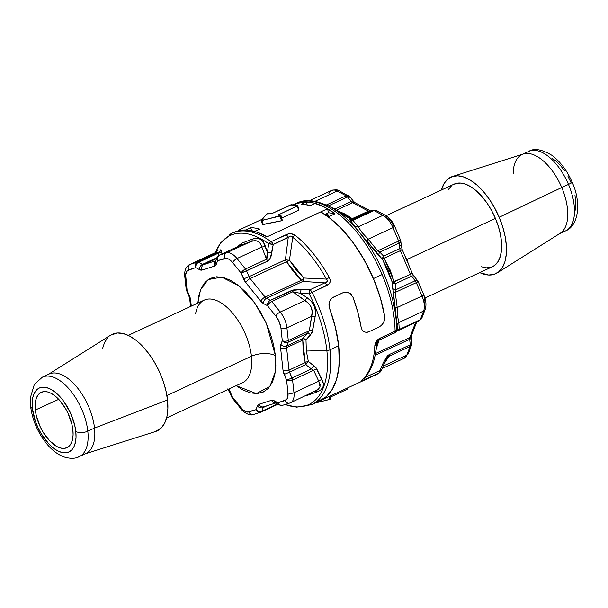 <?xml version="1.0" encoding="UTF-8"?>
<svg xmlns="http://www.w3.org/2000/svg" width="608" height="608" viewBox="0 0 608 608"><rect width="100%" height="100%" fill="white"/><g stroke="black" fill="none" stroke-linecap="round" stroke-linejoin="round"><path stroke-width="0.91" d="M75.795 431.498A35.218 17.837 65.1 0 1 57.441 450.733A35.218 17.837 65.1 0 1 32.406 408.492A8.588 4.112 173.8 0 1 30.582 406.273A8.588 4.112 -6.2 0 0 32.406 408.492L32.178 402.724L32.786 397.609L34.208 393.361L36.404 390.131L39.277 388.056L42.72 387.205L46.596 387.608L50.76 389.264L55.062 392.099L59.318 396.006L63.376 400.832L70.285 412.49L74.723 425.281L75.795 431.498L76.03 437.274L75.422 442.388L73.994 446.637L71.797 449.859L68.932 451.942L65.489 452.793L61.606 452.382L57.441 450.733L53.147 447.898L48.883 443.992L41.124 433.595L37.924 427.508L35.34 421.131L32.406 408.492A35.218 17.837 65.1 0 1 50.76 389.264A35.218 17.837 65.1 0 1 75.795 431.498A8.588 4.112 -6.2 0 0 87.803 431.186A8.588 4.112 173.8 0 1 75.795 431.498M76.889 457.414A43.806 22.192 -114.9 0 0 87.803 431.186A43.806 22.192 65.1 0 1 79.26 456.616L85.979 453.5A43.806 22.192 -114.9 0 0 94.521 428.07A43.806 22.192 65.1 0 1 84.641 454.016L155.511 431.52A53.253 26.98 -114.9 0 0 167.519 399.973L94.521 428.07L87.803 431.186L94.521 428.07A43.806 22.192 -114.9 0 0 76.593 386.794A43.806 22.192 -114.9 0 0 49.096 374.026L42.378 377.142A43.806 22.192 65.1 0 1 69.874 389.91A43.806 22.192 65.1 0 1 87.803 431.186A43.806 22.192 -114.9 0 0 44.756 376.344M166.577 417.977L242.554 382.713A45.524 23.058 -114.9 0 0 251.431 356.288A17.176 8.231 173.8 0 1 275.447 355.665L273.547 344.599L270.233 333.169L265.635 321.814L259.928 310.977L253.338 301.066L246.111 292.471L238.526 285.509L230.88 280.463L223.463 277.522L216.554 276.792L210.429 278.312L205.314 282.013L201.408 287.759L198.869 295.321L197.843 303.088L200.488 289.872L208.156 279.596L221.639 277.119L238.716 285.661L254.767 303.02L266.274 323.22L275.447 355.665A17.176 8.231 -6.2 0 0 251.431 356.288A45.524 23.058 -114.9 0 0 206.697 299.296A45.524 23.058 -114.9 0 0 195.586 313.751M35.317 410.035A30.491 15.443 65.1 0 1 41.336 392.304A30.491 15.443 65.1 0 1 60.45 401.28A30.491 15.443 65.1 0 1 72.884 429.955L71.957 424.574L68.111 413.493L65.337 408.226L58.619 399.22L54.933 395.838L51.209 393.384L47.599 391.955L44.24 391.598L41.26 392.335L38.775 394.136L36.883 396.933L35.644 400.611L35.317 410.035L36.244 415.424L40.09 426.504L42.864 431.771L49.582 440.77L56.992 446.606L60.602 448.043L63.962 448.392L66.941 447.655L69.426 445.854L71.326 443.065L72.557 439.379L73.089 434.956L72.884 429.955A30.491 15.443 65.1 0 1 67.009 447.625A30.491 15.443 65.1 0 1 47.842 438.824A30.491 15.443 65.1 0 1 35.317 410.035L58.725 399.334L35.317 410.035M240.084 383.542A45.524 23.058 -114.9 0 0 251.431 356.288L166.896 395.527L251.431 356.288A45.524 23.058 -114.9 0 0 232.803 313.394A45.524 23.058 -114.9 0 0 204.22 300.132L204.334 300.078M290.092 402.914A4.294 3.694 -107.5 0 1 289.712 403.066L290.624 402.709A17.176 8.702 65.1 0 1 290.092 402.914A17.176 8.702 -114.9 0 0 290.639 402.701A17.176 8.702 -114.9 0 0 293.968 392.738A17.176 8.702 65.1 0 1 290.624 402.709L318.068 389.629L319.93 387.144L320.127 384.218L318.759 381.231L293.968 392.738L292.592 380.023L293.968 392.738L318.759 381.231L313.644 370.249L292.592 380.023L289.583 372.18L305.771 364.663L311.425 368.957L292.03 377.963L289.583 372.18A4.294 2.174 65.1 0 1 289.02 370.12L286.581 347.632L302.769 340.115L303.202 351.728L305.216 362.604L289.02 370.12L286.581 347.632A4.294 2.174 65.1 0 1 286.733 345.944L302.921 338.428L307.542 333.214L302.921 338.428L286.733 345.944L288.146 342.22L307.542 333.214L309.35 330.76L311.706 316.312C313.264 309.487 311.03 304.228 305.011 300.527L280.22 312.033A17.176 8.702 65.1 0 1 286.915 327.818L311.706 316.312L286.915 327.818L288.298 340.533L309.35 330.76L312.254 311.744L311.235 307.23L308.682 303.354L292.813 291.779L271.753 301.553L280.22 312.033L305.011 300.527L292.813 291.779L300.512 293.36L309.176 293.831A93.229 47.226 65.1 0 1 326.853 350.504A4.294 2.06 -6.2 0 0 330 349.813A94.483 47.865 -114.9 0 0 312.086 292.372L309.176 293.831L300.512 293.36L307.025 297.662L311.25 301.234L314.222 305.93L315.537 311.311L315.126 316.76L311.98 332.91L305.991 339.849L306.356 351.036L326.853 350.504A93.229 47.226 -114.9 0 0 309.176 293.831A4.294 1.072 -88.1 0 1 309.844 289.834L293.74 289.879L270.378 300.352L266.509 298.292L302.852 281.428L324.832 282.88L309.844 289.834L301.256 289.507L291.43 290.578L270.378 300.352L266.509 298.292A4.294 2.174 65.1 0 1 265.126 297.092L250.162 278.563L286.505 261.691L293.2 271.32L301.477 280.22L265.126 297.092L250.162 278.563A4.294 2.174 65.1 0 1 249.044 276.67L246.59 270.894L267.642 261.121L269.336 259.677L270.476 257.625L273.243 244.507L288.23 237.553L285.388 259.806L249.044 276.67L246.59 270.894A4.294 2.174 -114.9 0 0 245.472 269.01L266.524 259.236L261.805 247.023L237.014 258.529L245.472 269.01L237.014 258.529L261.805 247.023L260.452 243.633L258.05 241.384L254.828 240.654L251.218 241.414L240.403 245.389L219.351 255.155L226.434 252.92L251.218 241.414L226.434 252.92A17.176 8.702 65.1 0 1 237.014 258.529A17.176 8.702 -114.9 0 0 226.434 252.92L219.351 255.155A4.294 2.174 -114.9 0 0 219.214 255.208A4.294 2.174 -114.9 0 0 218.971 255.368M311.912 404.495A94.483 47.865 -114.9 0 0 330 349.813A94.483 47.865 65.1 0 1 311.585 404.654L313.553 403.742A94.483 47.865 -114.9 0 0 317.71 401.288L324.429 398.172A94.483 47.865 -114.9 0 0 338.686 345.777L330 349.813L338.686 345.777A94.483 47.865 -114.9 0 0 329.574 308.37L328.92 305.079L329.338 301.826L330.805 299.098L333.131 297.297L343.208 292.623L346.036 292.03L350.238 293.55L353.081 297.456A94.483 47.865 65.1 0 1 361.144 327.241L362.117 329.946L363.903 331.74L366.274 332.371L368.919 331.748L378.997 327.066L381.505 325.303L384.172 321.123L384.659 316.327A94.483 47.865 -114.9 0 0 320.781 211.873L267.041 236.816A94.483 47.865 -114.9 0 0 233.996 232.332L232.028 233.244A94.483 47.865 65.1 0 1 271.122 241.657L288.306 233.951L290.814 233.708L295.146 235.235A94.483 47.865 65.1 0 1 329.331 277.567L330.19 279.916L330.045 282.272L328.875 284.179L312.086 292.372A94.483 47.865 65.1 0 1 330 349.813A4.294 2.06 173.8 0 1 326.853 350.504L306.356 351.036L308.34 361.509L315.94 367.475L323.365 383.367L323.03 386.946L320.895 389.872L317.254 391.879L306.592 395.641A4.294 3.048 70.3 0 0 306.25 395.451A4.294 3.048 -109.7 0 1 306.592 395.641L305.186 395.952M227.833 388.846L231.914 397.374L232.507 397.26L230.052 391.476L229.459 391.598L230.052 391.476A8.588 4.355 -114.9 0 0 228.806 389.097L232.507 397.26L243.002 409.876L247.114 412.049L255.983 409.708L257.404 405.984L259.046 404.267L271.563 400.307L274.102 400.71L277.978 402.762L286.505 399.608L287.516 397.951L287.964 392.89L286.588 380.182L283.016 370.272L280.577 347.791L280.873 344.417L282.294 340.693L280.911 327.978L279.239 321.792L275.888 316.137L267.429 305.657L263.553 303.605L260.802 301.196L245.83 282.659L241.148 273.114L232.682 262.633L228.555 259.023L226.541 258.316L217.664 260.665L216.243 264.389L214.609 266.106L202.084 270.058L199.546 269.663L195.677 267.611L187.142 270.758L185.638 274.71L187.066 290.191L190.243 298.057L191.292 306.128L190.631 300.094A8.588 4.355 -114.9 0 0 189.514 295.974L187.066 290.191L185.683 277.476A12.882 6.528 65.1 0 1 188.594 269.846A4.294 3.694 -107.5 0 1 190.274 264.336L197.357 262.101L218.409 252.328L215.065 252.829L190.274 264.336L214.472 253.407M275.447 355.665L275.865 365.948L274.778 375.045L272.24 382.614L268.341 388.36L263.226 392.061L257.1 393.581L250.192 392.852L242.767 389.903L236.178 385.677L256.287 393.612L269.937 386.452L275.409 371.435L275.447 355.665M327.469 216.258A4.294 1.193 164.9 0 0 328.457 215.118L328.457 215.118A4.294 1.193 164.9 0 0 325.386 214.784A4.294 1.193 164.9 0 1 328.457 215.118A4.294 1.193 164.9 0 1 327.469 216.258L328.35 214.951L324.953 214.867M415.636 322.331A4.294 2.174 -114.9 0 0 415.636 322.346L397.64 330.699L415.636 322.346L409.815 337.615A4.294 2.174 -114.9 0 0 409.663 339.302L375.113 355.338L409.663 339.302L410.256 344.789L389.204 354.563L387.334 355.984L383.428 362.459L379.84 370.584L381.117 370.941L379.567 372.765L375.98 374.764A94.483 47.865 -114.9 0 0 379.149 372.993L362.353 380.76L361.137 381.208L361.547 380.426A94.483 47.865 -114.9 0 0 374.84 345.549L376.39 341.194L378.123 339.386L395.078 331.216A94.483 47.865 -114.9 0 0 382.12 274.558L373.434 278.586L380.274 297.563L384.659 316.327L384.606 319.504L384.659 316.327L381.186 300.732L375.972 284.886L369.193 269.306L361.061 254.501L351.85 240.943L341.84 229.072L331.375 219.275L320.781 211.873L267.041 236.816L327.499 208.757A94.483 47.865 -114.9 0 0 315.096 203.353L310.057 205.694A94.483 47.865 -114.9 0 0 301.066 204.28L306.105 201.94A94.483 47.865 -114.9 0 0 295.655 203.748A94.483 47.865 65.1 0 1 335.016 213.75L328.297 216.866A94.483 47.865 65.1 0 1 373.434 278.586A94.483 47.865 65.1 0 1 384.659 316.327L384.606 319.512L383.488 322.658L381.505 325.303L378.997 327.066L368.919 331.748L378.997 327.066L381.512 325.295L378.997 327.066L368.919 331.748L366.274 332.371L363.903 331.74L362.117 329.946L361.144 327.241A94.483 47.865 -114.9 0 0 353.081 297.456L357.899 312.474L361.144 327.241L357.899 312.474L353.081 297.456L350.254 293.558L351.409 294.637L347.51 292.22L348.924 292.737L346.043 292.03L343.208 292.623L331.884 298.057L329.346 301.819L330.805 299.098L333.131 297.297L343.208 292.623L346.036 292.03L343.208 292.623L333.131 297.297L330.813 299.09L329.346 301.819L328.92 305.072L329.338 301.826L329.118 306.744L335.411 327.362L338.686 345.777L339.241 363.052L338.443 370.865L336.946 378.001L334.772 384.37L331.93 389.895L328.472 394.516L324.429 398.172L313.378 403.818M277.438 404.001L261.835 411.236L263.256 407.512L267.117 405.726L263.256 407.512A4.294 2.174 65.1 0 1 263.857 406.752A4.294 2.174 65.1 0 0 263.256 407.512A4.294 3.321 -159.1 0 1 257.404 405.984A4.294 3.321 20.9 0 0 263.256 407.512L261.835 411.236L261.136 411.479L258.734 411.434L255.983 409.708A4.294 3.321 20.9 0 0 261.835 411.236A4.294 2.174 65.1 0 1 261.151 412.042A4.294 2.174 -114.9 0 0 261.835 411.236L277.438 404.001M215.582 261.318A4.294 3.321 -159.1 0 0 216.243 264.389L217.664 260.665A4.294 3.321 -159.1 0 1 217.01 257.572L215.589 261.303A4.294 3.321 20.9 0 0 216.243 264.389A8.588 4.355 -114.9 0 1 214.609 266.106A4.294 3.694 -107.5 0 1 215.734 260.931A4.294 3.694 72.5 0 0 214.609 266.106L202.084 270.058A4.294 3.694 72.5 0 1 203.764 264.556A4.294 2.174 65.1 0 1 202.502 264.358L216.988 257.632L202.502 264.358A4.294 3.078 117.9 0 0 199.546 269.663A8.588 4.355 -114.9 0 0 202.084 270.058A4.294 3.694 -107.5 0 1 203.764 264.556L215.802 260.756L203.764 264.556L216.623 258.582L203.764 264.556A4.294 2.174 65.1 0 1 202.502 264.358L198.626 262.299L218.021 253.3L218.447 255.672L218.021 253.3L218.409 252.328L197.357 262.101L190.274 264.336A17.176 8.702 -114.9 0 0 189.726 264.556A17.176 8.702 65.1 0 1 190.274 264.336A4.294 3.694 72.5 0 0 188.594 269.846L195.677 267.611A4.294 3.694 -107.5 0 1 197.357 262.101L195.472 264.358L195.677 267.611A4.294 3.078 -62.1 0 1 198.626 262.299A4.294 2.174 -114.9 0 0 197.357 262.101A4.294 2.174 65.1 0 1 198.626 262.299A4.294 3.078 117.9 0 0 195.677 267.611L199.546 269.663A4.294 3.078 -62.1 0 1 202.502 264.358L198.626 262.299L218.021 253.3L218.409 252.328L214.951 252.852M285.16 404.502A93.229 47.226 -114.9 0 0 326.853 350.504A93.229 47.226 65.1 0 1 287.303 405.224M221.456 251.081L222.064 254.676L221.456 251.081A4.294 3.77 -9 0 1 218.021 253.3A4.294 3.77 171 0 0 221.456 251.081L220.636 249.858A4.294 4.119 -102 0 1 218.409 252.328A4.294 4.119 78 0 0 220.636 249.858L221.456 251.081M217.444 250.162L220.636 249.858L217.444 250.162A4.294 4.241 -93 0 1 215.065 252.829A4.294 4.241 87 0 0 217.444 250.162L215.612 252.426L217.444 250.162M217.436 256.85L216.965 259.365L217.664 260.665L224.747 258.43A12.882 6.528 65.1 0 1 232.682 262.633L241.148 273.114L267.642 261.121C270.066 259.221 271.426 256.5 271.746 252.958L273.243 244.507A4.294 1.155 -169.4 0 0 268.759 243.785A93.229 47.226 -114.9 0 0 215.46 252.548A93.229 47.226 65.1 0 1 268.759 243.785L267.353 252.312L268.759 243.785A4.294 2.759 -54.4 0 1 271.122 241.657A94.483 47.865 -114.9 0 0 228.98 234.931M216.889 258.02L219.214 255.208A4.294 2.174 65.1 0 1 219.351 255.155A4.294 3.694 72.5 0 0 217.664 260.665L217.466 257.412L219.351 255.155L240.403 245.389A4.294 3.048 70.3 0 0 241.87 243.154L238.655 245.647A4.294 1.543 -138.1 0 1 238.777 246.134A4.294 1.543 41.9 0 0 238.655 245.647L241.87 243.154L252.419 239.111L256.538 238.275L260.308 239.187L263.294 241.847L267.353 252.312L267.246 257.731L266.524 259.236L245.472 269.01L242.812 270.856L241.148 273.114A4.294 1.642 -38.9 0 1 245.472 269.01A4.294 2.174 65.1 0 1 246.59 270.894L241.148 273.114L243.595 278.89L249.044 276.67L243.595 278.89A8.588 4.355 -114.9 0 0 245.83 282.659A4.294 1.642 -38.9 0 1 250.162 278.563A4.294 1.642 141.1 0 0 245.83 282.659L260.802 301.196A4.294 1.642 -38.9 0 1 265.126 297.092A4.294 1.642 141.1 0 0 260.802 301.196A8.588 4.355 -114.9 0 0 263.553 303.605A4.294 3.078 -62.1 0 1 266.509 298.292A4.294 3.078 117.9 0 0 263.553 303.605L267.429 305.657L275.888 316.137A12.882 6.528 65.1 0 1 280.911 327.978L282.294 340.693L280.873 344.417A8.588 4.355 -114.9 0 0 280.577 347.791L283.016 370.272A8.588 4.355 -114.9 0 0 284.134 374.399L286.588 380.182L287.964 392.89A12.882 6.528 65.1 0 1 285.053 400.528A4.294 3.694 72.5 0 0 289.674 403.074M364.063 331.831L362.117 329.954L361.144 327.241L362.117 329.954L363.903 331.748L366.282 332.371L364.063 331.831M329.574 308.37L328.92 305.079L329.574 308.37A94.483 47.865 65.1 0 1 320.272 400.619A94.483 47.865 65.1 0 1 319.071 401.143L326.42 396.553L332.28 389.325L336.46 379.681L338.831 367.946L339.317 354.487L337.888 339.75L334.605 324.208L329.574 308.37M233.008 232.811L237.652 230.979L246.666 230.044L256.568 232.013L267.041 236.816L260.764 233.624L254.638 231.412A94.483 47.865 65.1 0 1 267.041 236.816L327.499 208.757L321.222 205.557L315.096 203.353L310.057 205.694A94.483 47.865 -114.9 0 0 301.066 204.28L306.105 201.94L300.679 202.335L293.155 204.911L295.655 203.748L293.155 204.911L295.655 203.748L304.334 201.955L314.009 203.057L324.345 207.039L335.016 213.75L328.578 212.739L335.016 213.75L328.297 216.866L341.141 228.334L353.332 242.934L364.276 259.966L373.434 278.586L382.12 274.558A94.483 47.865 -114.9 0 0 296.423 203.353L293.086 204.904M295.86 269.473L303.871 278.008L326.458 279.095A93.229 47.226 -114.9 0 0 292.729 237.325L289.454 260.163L295.86 269.473M186.572 290.206L187.066 290.191L186.474 290.312L186.154 289.096A4.294 2.06 -6.2 0 0 187.066 290.191L186.154 289.096L184.771 276.382A4.294 2.06 -6.2 0 0 185.683 277.476A4.294 2.06 173.8 0 1 184.771 276.382C183.92 267.17 189.187 264.64 189.749 264.548L215.68 252.502M190.532 306.478L189.719 298.999A4.294 2.06 -6.2 0 0 190.631 300.094A4.294 2.06 173.8 0 1 189.719 298.999L188.921 296.088L189.514 295.974L188.921 296.088L186.474 290.312M293.968 392.738A4.294 2.06 173.8 0 1 287.964 392.89A4.294 2.06 -6.2 0 0 293.968 392.738M282.249 405.392L280.144 405.095L277.978 402.762A4.294 3.694 72.5 0 0 282.629 405.3L289.712 403.066A4.294 3.694 -107.5 0 1 285.053 400.528L277.978 402.762A4.294 3.078 117.9 0 0 279.323 404.996A4.294 3.078 -62.1 0 1 277.978 402.762L274.102 400.71A4.294 3.078 117.9 0 0 275.447 402.944A4.294 3.078 -62.1 0 1 274.102 400.71A8.588 4.355 -114.9 0 0 271.563 400.307A4.294 3.694 72.5 0 0 275.523 402.982A4.294 3.694 -107.5 0 1 271.563 400.307L259.046 404.267A4.294 3.694 72.5 0 0 263.697 406.805L276.222 402.846M315.795 391.02L320.051 386.779L318.759 381.231L313.644 370.249L311.425 368.957L292.03 377.963A4.294 2.174 65.1 0 1 292.592 380.023A4.294 2.06 173.8 0 1 286.588 380.182L292.592 380.023L313.644 370.249A4.294 2.531 159.4 0 1 316.783 368.919L321.951 379.567C324.908 385.282 323.342 389.386 317.254 391.879A4.294 2.63 69.5 0 0 315.271 391.271A4.294 2.63 -110.5 0 1 317.254 391.879L306.592 395.641M318.759 381.231A4.294 2.713 150.9 0 1 321.951 379.567A4.294 2.713 -29.1 0 0 318.759 381.231M287.06 380.023L292.03 377.963L287.06 380.023M289.583 372.18L284.134 374.399L289.583 372.18A4.294 2.174 65.1 0 1 289.02 370.12A4.294 2.06 173.8 0 1 283.016 370.272A4.294 2.06 -6.2 0 0 289.02 370.12L305.216 362.604A4.294 2.174 -114.9 0 0 305.771 364.663A4.294 1.36 128.1 0 1 308.34 361.509L314.002 365.666L316.783 368.919A4.294 2.531 -20.6 0 0 313.644 370.249L311.425 368.957A4.294 1.414 126.4 0 1 314.002 365.666A4.294 1.414 -53.6 0 0 311.425 368.957L305.771 364.663L289.583 372.18M224.747 258.43A4.294 3.694 -107.5 0 1 226.434 252.92A4.294 3.694 72.5 0 0 224.747 258.43M240.137 245.495L251.218 241.414C256.774 239.56 260.3 241.437 261.805 247.023L266.524 259.236A4.294 2.174 65.1 0 1 267.642 261.121A4.294 2.174 -114.9 0 0 266.524 259.236L267.353 252.312A4.294 1.117 9.5 0 1 271.746 252.958A4.294 1.117 -170.5 0 0 267.353 252.312L265.217 245.898A4.294 2.326 -17.4 0 1 261.805 247.023A4.294 2.326 162.6 0 0 265.217 245.898C262.914 239.263 258.651 236.998 252.419 239.111A4.294 2.63 -110.5 0 1 251.218 241.414A4.294 2.63 69.5 0 0 252.419 239.111L241.87 243.154A4.294 3.048 -109.7 0 1 240.403 245.389L219.214 255.208M277.871 402.899A4.294 3.078 -62.1 0 1 275.447 402.944L279.323 404.996L282.629 405.3M232.682 262.633A4.294 1.642 -38.9 0 1 237.014 258.529A4.294 1.642 141.1 0 0 232.682 262.633M286.581 347.632A4.294 2.06 173.8 0 1 280.577 347.791A4.294 2.06 -6.2 0 0 286.581 347.632A4.294 2.174 65.1 0 1 286.733 345.944A4.294 3.321 -159.1 0 1 280.873 344.417A4.294 3.321 20.9 0 0 286.733 345.944L288.146 342.22A4.294 3.321 -159.1 0 1 282.294 340.693L285.046 342.418L288.146 342.22A4.294 2.174 -114.9 0 0 288.298 340.533A4.294 2.06 173.8 0 1 282.294 340.693A4.294 2.06 -6.2 0 0 288.298 340.533A4.294 2.174 65.1 0 1 288.146 342.22L307.542 333.214A4.294 1.543 -138.1 0 1 310.642 334.795L305.991 339.849L306.356 351.036L308.34 361.509L305.771 364.663A4.294 2.174 65.1 0 1 305.216 362.604A4.294 2.371 165.1 0 1 308.34 361.509A4.294 2.371 -14.9 0 0 305.216 362.604L302.769 340.115A4.294 1.695 -178.3 0 1 305.991 339.849L302.769 340.115L286.581 347.632M264.077 406.653A4.294 3.694 -107.5 0 1 263.659 406.813A4.294 3.694 -107.5 0 1 259.046 404.267A8.588 4.355 -114.9 0 0 257.404 405.984L255.983 409.708L258.149 412.042L261.022 412.095A4.294 2.174 -114.9 0 0 261.151 412.042A4.294 2.174 65.1 0 1 261.022 412.095A4.294 3.694 -107.5 0 1 260.634 412.247L261.022 412.095M302.921 338.428A4.294 2.174 -114.9 0 0 302.769 340.115L302.921 338.428L305.991 339.849A4.294 1.657 41.2 0 0 302.921 338.428M253.939 414.329A4.294 3.694 -107.5 0 1 253.521 414.489A4.294 3.694 -107.5 0 1 248.9 411.943A4.294 3.694 72.5 0 0 253.559 414.481L260.634 412.247A4.294 3.694 -107.5 0 1 255.983 409.708L248.9 411.943A12.882 6.528 65.1 0 1 240.966 407.74A4.294 1.642 141.1 0 0 240.996 408.888A4.294 1.642 -38.9 0 1 240.966 407.74L232.507 397.26A4.294 1.642 141.1 0 0 232.522 398.4L240.988 408.872C241.262 410.111 248.999 416.784 253.559 414.481M309.35 330.76L288.298 340.533L286.915 327.818A4.294 2.06 173.8 0 1 280.911 327.978A4.294 2.06 -6.2 0 0 286.915 327.818A17.176 8.702 -114.9 0 0 280.22 312.033A4.294 1.642 141.1 0 0 275.888 316.137A4.294 1.642 -38.9 0 1 280.22 312.033L271.753 301.553A4.294 1.642 141.1 0 0 267.429 305.657A4.294 3.078 -62.1 0 1 270.378 300.352A4.294 3.078 117.9 0 0 267.429 305.657L269.093 303.4L271.753 301.553A4.294 2.174 -114.9 0 0 270.378 300.352A4.294 2.174 65.1 0 1 271.753 301.553L292.813 291.779A4.294 2.174 -114.9 0 0 291.43 290.578A4.294 2.174 65.1 0 1 292.813 291.779L300.512 293.36L307.025 297.662C313.88 302.351 316.578 308.712 315.126 316.76L312.641 330.775L310.642 334.795A4.294 1.543 41.9 0 0 307.542 333.214L309.35 330.76A4.294 1.459 -173.8 0 1 312.641 330.775A4.294 1.459 6.2 0 0 309.35 330.76M250.162 278.563A4.294 2.174 65.1 0 1 249.044 276.67L285.388 259.806A4.294 2.174 -114.9 0 0 286.505 261.691L250.162 278.563M288.466 260.156L289.454 260.163L286.505 261.691A4.294 2.174 65.1 0 1 285.388 259.806L288.466 260.156M273.243 244.507A4.294 2.174 -114.9 0 0 271.122 241.657A4.294 2.759 125.6 0 0 268.759 243.785L273.243 244.507L290.533 236.079L291.908 236.352L292.729 237.325L289.454 260.163L303.871 278.008A4.294 1.284 -46.7 0 1 301.477 280.22A4.294 2.174 -114.9 0 0 302.852 281.428L266.509 298.292A4.294 2.174 65.1 0 1 265.126 297.092L301.477 280.22L286.505 261.691A4.294 1.953 149.4 0 0 289.454 260.163A4.294 0.95 5.1 0 1 285.388 259.806L288.23 237.553A4.294 2.174 -114.9 0 0 286.11 234.703L271.122 241.657A4.294 2.174 65.1 0 1 273.243 244.507M311.706 316.312A4.294 1.11 -168 0 1 315.126 316.76A4.294 1.11 12 0 0 311.706 316.312M231.96 397.389L232.507 397.26L232.803 398.597L232.393 398.111M305.011 300.527A4.294 0.722 122.8 0 0 307.025 297.662A4.294 0.722 -57.2 0 1 305.011 300.527M302.693 279.239L303.871 278.008L302.852 281.428A4.294 2.174 65.1 0 1 301.477 280.22L302.693 279.239M295.146 235.235C292.296 233.404 289.286 233.229 286.11 234.703A4.294 2.174 65.1 0 1 288.23 237.553C290.001 235.668 291.498 235.592 292.729 237.325A4.294 2.592 -51.3 0 1 295.146 235.235A4.294 2.592 128.7 0 0 292.729 237.325A93.229 47.226 65.1 0 1 326.458 279.095L327.34 280.22L327.248 281.542L324.832 282.88L302.852 281.428A4.294 1.452 95.1 0 0 303.871 278.008L326.458 279.095A4.294 0.524 -29 0 1 329.331 277.567A94.483 47.865 -114.9 0 0 295.146 235.235M300.512 293.36A4.294 1.148 -87.5 0 1 301.256 289.507A4.294 1.148 92.5 0 0 300.512 293.36M327.066 285.418C330.205 283.898 330.957 281.284 329.331 277.567A4.294 0.524 151 0 0 326.458 279.095C328.1 280.911 327.56 282.173 324.832 282.88A4.294 2.174 65.1 0 1 327.066 285.418A4.294 2.174 -114.9 0 0 324.832 282.88L309.844 289.834A4.294 2.174 65.1 0 1 312.086 292.372L327.066 285.418M310.658 293.064L312.086 292.372A4.294 2.174 -114.9 0 0 309.844 289.834L309.176 293.831L310.658 293.064M264.381 391.468L263.196 391.195M261.797 239.871L261.068 239.962M155.397 431.558L161.477 427.743L164.791 422.864L166.949 416.434L167.869 408.705L167.519 399.973A53.253 26.98 -114.9 0 0 144.704 348.604A53.253 26.98 -114.9 0 0 110.762 335.107L47.834 374.71A43.806 22.192 65.1 0 1 75.757 385.814A43.806 22.192 65.1 0 1 94.521 428.07L167.519 399.973L165.9 390.572L163.088 380.866L159.182 371.222L154.341 362.018L148.74 353.598L142.606 346.302L136.162 340.389L129.664 336.102L123.363 333.602L117.496 332.986L110.656 335.175M107.95 337.417L104.637 342.296L102.478 348.726M352.252 219.663L353.24 220.21M568.009 176.396L571.018 182.605A8.588 0.486 157 0 1 572.212 182.377A8.588 0.486 157 0 1 568.48 184.406A43.806 22.192 65.1 0 1 565.349 230.994M346.978 215.118L344.166 216.25M424.946 298.057L492.457 266.722A45.524 23.058 -114.9 0 0 495.414 218.439L406.744 259.601A45.524 23.058 65.1 0 1 409.169 266M499.176 217.254A53.253 26.98 65.1 0 1 497.245 272.901A53.253 26.98 65.1 0 1 479.758 272.62L488.619 275.029L494.061 274.375L498.712 271.837L502.39 267.52L504.944 261.584L506.282 254.258L506.35 245.822L505.157 236.611L502.732 226.959L499.176 217.254L561.762 187.522L499.176 217.254A53.253 26.98 65.1 0 0 452.496 176.487L457.968 175.826L464.003 177.08L470.394 180.188L476.908 185.037L483.269 191.436L489.258 199.15L494.623 207.86L499.176 217.254M497.245 272.901L560.173 233.297A43.806 22.192 -114.9 0 0 561.762 187.522A43.806 22.192 65.1 0 1 558.912 233.981L565.63 230.865A43.806 22.192 -114.9 0 0 568.48 184.406L561.762 187.522L568.48 184.406A43.806 22.192 -114.9 0 0 528.74 151.392L522.029 154.516A43.806 22.192 65.1 0 1 561.762 187.522A43.806 22.192 -114.9 0 0 523.366 153.991L452.496 176.487A53.253 26.98 65.1 0 0 441.431 190.03L444.197 183.335L447.868 179.018L452.519 176.487M562.012 231.868A43.806 22.192 -114.9 0 0 565.63 230.865C578.626 225.91 581.506 202.494 572.212 182.37C567.173 170.688 560.401 161.667 551.889 155.306C541.743 149.279 534.029 147.972 528.74 151.392M367.589 332.211L368.919 331.748L367.589 332.211M382.592 324.056L383.488 322.65L382.592 324.056M384.172 321.108L383.488 322.65L384.172 321.108M385.419 215.278A4.294 3.078 117.9 0 0 382.994 215.316L358.203 226.822L361.958 232.469L368.182 239.18L392.973 227.673L368.182 239.18L377.606 250.838L398.658 241.064L392.973 227.673A17.176 8.702 -114.9 0 0 382.994 215.316L374.019 210.558L352.967 220.332L358.203 226.822L382.994 215.316A4.294 3.078 -62.1 0 1 385.411 215.27A4.294 3.078 -62.1 0 1 386.764 217.504L390.891 221.122L394.242 226.776M424.346 298.277L424.931 301.325L424.483 306.386A4.294 3.321 -159.1 0 1 425.136 309.472A4.294 3.321 -159.1 0 1 423.616 311.038L398.825 322.536L399.274 329.437L420.326 319.664L423.616 311.038A17.176 8.702 -114.9 0 0 421.99 296.043L416.305 282.652L395.253 292.425L397.199 307.549L421.99 296.043L397.199 307.549L397.67 316.631L398.825 322.536L423.616 311.038A4.294 3.321 20.9 0 0 425.144 309.457C426.36 305.854 426.216 301.773 424.688 297.236L423.852 295.024L421.99 296.043L423.852 295.024L418.175 281.633L416.305 282.652L417.574 281.755A4.294 1.642 -38.9 0 0 417.559 280.615L413.911 276.093A4.294 1.642 141.1 0 0 411.54 276.245L415.188 280.767L395.793 289.765L395.344 283.761L411.54 276.245A4.294 1.642 -38.9 0 1 413.896 276.078A4.294 1.642 -38.9 0 1 413.926 277.233M239.537 229.794A94.483 47.865 65.1 0 1 240.707 229.216A94.483 47.865 65.1 0 1 241.908 228.699L239.529 229.801M318.957 400.71L319.071 401.143L314.739 403.15L319.071 401.143L318.957 400.71M328.829 193.663A17.176 8.702 65.1 0 1 331.58 190.426C335.715 189.536 338.39 189.719 339.598 190.98A4.294 3.078 117.9 0 0 337.174 191.026A4.294 3.078 -62.1 0 1 339.598 190.98L349.896 196.832A4.294 1.642 141.1 0 0 347.525 196.984L328.358 205.884L347.525 196.984A4.294 2.174 -114.9 0 0 346.15 195.784A4.294 3.078 -62.1 0 1 348.566 195.738L346.15 195.784L326.397 204.949L346.15 195.784L337.174 191.026L315.035 201.301L337.174 191.026A17.176 8.702 -114.9 0 0 331.573 190.433A17.176 8.702 65.1 0 1 337.174 191.026L346.15 195.784A4.294 2.174 65.1 0 1 347.525 196.984L351.181 201.506L334.985 209.023L330.539 207.032L334.985 209.023L351.181 201.506A4.294 2.174 -114.9 0 0 352.556 202.715L368.425 211.128L352.237 218.644L345.093 214.069L336.361 210.231L352.556 202.715L368.425 211.128A4.294 2.174 -114.9 0 0 369.694 211.326L372.75 210.36L353.362 219.366L353.506 218.842L372.75 210.36A4.294 2.174 65.1 0 1 374.019 210.558L382.994 215.316A17.176 8.702 65.1 0 1 392.973 227.673L394.843 226.655M368.182 239.18L377.606 250.838L379.818 252.13L383.618 256.128L379.818 252.13L399.213 243.124L399.813 248.611L383.618 256.128A4.294 2.903 -42.3 0 0 382.614 259.532L377.325 253.924L359.868 232.826L349.326 219.252L349.448 218.462L331.976 207.845A93.229 47.226 65.1 0 1 396.667 329.551L397.495 328.784L392.297 282.34L388.223 270.575L382.614 259.532L367.012 241.163A4.294 1.026 137.9 0 1 368.182 239.18A4.294 1.026 -42.1 0 0 367.012 241.163M370.112 211.166A4.294 3.694 -107.5 0 0 369.694 211.326L353.506 218.842A4.294 2.174 65.1 0 1 352.237 218.644L368.425 211.128A4.294 3.078 -62.1 0 1 370.66 210.991A4.294 3.078 117.9 0 0 368.425 211.128A4.294 2.174 -114.9 0 0 369.694 211.326A4.294 3.694 72.5 0 1 370.082 211.181L373.137 210.216A4.294 3.694 72.5 0 0 372.75 210.36A4.294 3.694 -107.5 0 1 373.137 210.216L376.443 210.512L385.411 215.27C389.439 217.618 392.586 221.411 394.835 226.655L392.973 227.673L398.658 241.064L399.813 248.611A4.294 2.174 -114.9 0 0 400.368 250.678L384.172 258.195L394.227 281.876L389.994 269.663L384.172 258.195L400.368 250.678L410.423 274.36L392.297 282.34L382.614 259.532L382.69 257.868L383.618 256.128L399.813 248.611A4.294 2.06 -6.2 0 0 401.432 246.749L400.839 241.262A4.294 2.06 173.8 0 1 400.839 241.262A4.294 2.06 173.8 0 1 399.213 243.124L400.3 242.425L400.687 240.821M415.636 322.346A4.294 3.321 20.9 0 0 415.902 322.21A4.294 3.321 -159.1 0 1 415.636 322.346L409.815 337.615L375.44 353.567L409.815 337.615A4.294 3.321 20.9 0 0 411.335 336.057L416.761 321.807M376.314 348.589L379.073 340.222L376.322 348.559M380.958 370.774L379.84 370.584L364.861 377.538A4.294 2.174 65.1 0 1 364.169 379.947A4.294 2.174 -114.9 0 0 364.861 377.538L379.84 370.584A4.294 2.174 65.1 0 1 379.149 372.993A4.294 2.174 -114.9 0 0 379.84 370.584L383.428 362.459L384.72 362.763L383.428 362.459L389.204 354.563A4.294 2.174 65.1 0 1 389.052 356.242L384.651 362.923L389.052 356.242L410.104 346.476L389.052 356.242A4.294 2.174 -114.9 0 0 389.204 354.563L410.256 344.789A4.294 2.06 -6.2 0 0 411.882 342.92L411.289 337.432A4.294 2.06 173.8 0 1 409.663 339.302A4.294 2.06 -6.2 0 0 411.289 337.448L411.335 336.057M383.306 366.016L406.813 355.102L410.104 346.476L406.813 355.102L383.306 366.016M408.34 353.522A4.294 3.321 -159.1 0 1 406.813 355.102A4.294 3.321 20.9 0 0 408.333 353.544L404.069 358.332A17.176 8.702 -114.9 0 0 406.813 355.102A17.176 8.702 65.1 0 1 404.062 358.34L382.219 368.478M324.801 214.898L328.404 215.004L327.286 216.357M331.824 207.754A93.229 47.226 65.1 0 1 331.976 207.845C316.92 200.047 305.064 198.55 296.423 203.353M293.497 204.964A94.483 47.865 65.1 0 1 382.12 274.558A94.483 47.865 65.1 0 1 395.078 331.216L380.091 338.17C376.99 339.69 375.242 342.152 374.84 345.549A4.294 2.645 2.5 0 0 376.436 343.816L377.553 341.536L376.436 343.816A93.229 47.226 65.1 0 1 375.349 354.061L377.735 341.027M400.839 241.262L400.52 240.046L398.658 241.064L400.52 240.046L394.835 226.655M376.443 210.512A4.294 3.078 117.9 0 0 374.019 210.558L376.519 210.558M354.943 226.214A4.294 3.663 147.1 0 0 358.203 226.822A4.294 3.663 -32.9 0 1 354.943 226.214L349.988 219.997A4.294 3.519 135.2 0 0 352.967 220.332L374.019 210.558A4.294 2.174 -114.9 0 0 372.75 210.36L353.362 219.366L352.967 220.332L358.203 226.822M377.606 250.838A4.294 0.775 -35.5 0 0 376.192 252.442A4.294 0.775 144.5 0 1 377.606 250.838L379.818 252.13L399.213 243.124A4.294 2.174 -114.9 0 0 398.658 241.064L377.606 250.838M379.818 252.13A4.294 2.918 -44.6 0 0 378.898 255.679A4.294 2.918 135.4 0 1 379.818 252.13M400.52 245.655A4.294 2.06 173.8 0 1 401.44 246.764A4.294 2.06 173.8 0 1 399.813 248.611A4.294 2.174 -114.9 0 0 400.368 250.678L402.238 249.66L400.368 250.678L410.423 274.36L412.285 273.342L410.423 274.36A4.294 2.174 -114.9 0 0 411.54 276.245L395.344 283.761A4.294 2.174 65.1 0 1 394.227 281.876L410.423 274.36A4.294 2.174 -114.9 0 0 411.54 276.245L415.188 280.767A4.294 1.642 -38.9 0 1 417.559 280.615L418.175 281.633M349.988 219.997L349.197 218.903A4.294 4.279 -156.5 0 0 353.362 219.366L352.967 220.332A4.294 3.519 -44.8 0 1 349.988 219.997M384.172 258.195A4.294 2.174 65.1 0 1 383.618 256.128A4.294 2.174 -114.9 0 0 384.172 258.195A4.294 0.578 -30.7 0 0 382.614 259.532A4.294 0.578 149.3 0 1 384.172 258.195M401.637 249.774L402.238 249.66L401.432 246.749M370.85 211.082L354.973 202.662A4.294 3.078 117.9 0 0 352.556 202.715A4.294 3.078 -62.1 0 1 354.981 202.669M349.197 218.903L349.448 218.462A4.294 4.286 -175.5 0 0 353.506 218.842L353.362 219.366A4.294 4.279 23.5 0 1 349.197 218.903M411.692 273.456L412.285 273.342L402.238 249.66M353.537 201.339A4.294 1.642 141.1 0 0 351.181 201.506A4.294 1.642 -38.9 0 1 353.552 201.354L354.973 202.662M351.424 219.161L349.448 218.462L352.237 218.644A4.294 2.174 -114.9 0 0 353.506 218.842L351.424 219.161M349.615 196.627L350.033 197.114L348.741 196.582L347.525 196.984L351.181 201.506A4.294 2.174 -114.9 0 0 352.556 202.715L336.361 210.231A4.294 2.174 65.1 0 1 334.985 209.023A4.294 2.174 -114.9 0 0 336.361 210.231L352.237 218.644A4.294 3.374 -52.2 0 1 349.448 218.462L344.402 215.088M394.227 281.876L395.344 283.761L392.297 282.34L394.227 281.876M417.278 280.41L417.696 280.896L416.404 280.364L415.188 280.767A4.294 2.174 65.1 0 1 416.305 282.652A4.294 2.174 -114.9 0 0 415.188 280.767L395.793 289.765A4.294 2.576 -3.3 0 1 392.7 288.192L392.297 282.34A4.294 2.546 174.6 0 0 395.344 283.761L395.793 289.765L395.253 292.425L416.305 282.652L421.99 296.043A17.176 8.702 65.1 0 1 423.616 311.038L420.326 319.664A4.294 3.321 20.9 0 0 421.846 318.106L425.136 309.472M350.041 197.501L349.919 197.972M334.643 209.669L334.985 209.023M393.239 292.608L392.7 288.192A4.294 2.576 176.7 0 0 395.793 289.765L395.253 292.425L393.239 292.608L395.253 292.425L397.199 307.549A4.294 0.578 -4.3 0 1 395.086 307.314L393.239 292.608M423.259 295.138L423.86 295.024M398.825 322.536L399.274 329.437L398.339 329.551L397.495 328.784L397.054 325.44A4.294 3.891 169.3 0 1 398.825 322.536A4.294 3.891 -10.7 0 0 397.054 325.44L396.773 323.806M395.215 308.993L395.086 307.314A4.294 0.578 175.7 0 0 397.199 307.549M421.975 317.657L420.326 319.664A4.294 2.174 65.1 0 1 419.642 320.469A4.294 2.174 65.1 0 1 419.505 320.522A4.294 2.174 -114.9 0 0 419.642 320.469A4.294 2.174 -114.9 0 0 420.326 319.664L399.274 329.437A4.294 2.174 65.1 0 1 398.59 330.243A4.294 2.174 65.1 0 1 398.453 330.296A4.294 2.174 -114.9 0 0 398.59 330.243A4.294 2.174 -114.9 0 0 399.274 329.437L397.495 328.784A4.294 4.264 40.8 0 1 396.484 331.208A4.294 4.264 -139.2 0 0 397.495 328.784L396.667 329.551A4.294 4.248 44.4 0 1 395.481 332.295L396.477 331.216M394.075 333.245A4.294 2.174 -114.9 0 0 394.212 333.192A4.294 2.174 -114.9 0 0 395.078 331.216A4.294 2.174 65.1 0 1 394.212 333.192A4.294 2.174 65.1 0 1 394.075 333.245L395.907 331.778L396.667 329.551L395.078 331.216A4.294 2.47 -0.5 0 0 396.667 329.551A93.229 47.226 -114.9 0 0 334.864 209.623M395.101 332.644L395.907 331.778M411.342 336.034A4.294 3.321 -159.1 0 1 409.815 337.615A4.294 2.174 -114.9 0 0 409.663 339.302L410.256 344.789A4.294 2.174 65.1 0 1 410.104 346.476L411.624 344.918A4.294 3.321 -159.1 0 1 410.104 346.476A4.294 2.174 -114.9 0 0 410.256 344.789L411.859 343.277L411.73 342.479L411.859 343.277M380.091 338.17A4.294 2.174 65.1 0 1 379.225 340.146A4.294 2.174 65.1 0 1 379.096 340.199A4.294 2.174 -114.9 0 0 379.232 340.146A4.294 2.174 -114.9 0 0 380.091 338.17M375.341 354.13A93.229 47.226 -114.9 0 0 376.436 343.816L377.279 341.635L379.096 340.199L377.332 341.567L379.225 340.146L395.474 332.302M375.6 374.938A94.483 47.865 65.1 0 0 379.149 372.993A4.294 3.694 56.6 0 0 379.582 372.75A4.294 3.694 -123.4 0 1 379.149 372.993L364.169 379.947C361.076 381.436 360.202 381.596 361.547 380.426A4.294 3.663 49.4 0 0 362.277 379.954A4.294 3.663 -130.6 0 1 361.547 380.426A94.483 47.865 65.1 0 0 374.84 345.549A4.294 2.645 -177.5 0 0 376.436 343.816L377.332 341.567M386.62 359.092L389.052 356.242L386.506 359.267M384.598 362.604L381.117 370.941M574.834 211.918L575.723 207.077L575.768 201.499L574.978 195.404M564.46 170.635L560.5 165.536L556.29 161.302L551.988 158.095M513.175 173.645A43.806 22.192 65.1 0 1 522.029 154.516M492.374 266.76L495.026 265.103L498.165 261.41L500.346 256.333L501.494 250.07L501.554 242.866L500.528 234.984L498.454 226.738L495.414 218.439L491.53 210.414L486.94 202.966L481.825 196.376L476.376 190.904L470.82 186.755L465.356 184.102L460.188 183.031L454.032 184.178M451.554 185.759L448.415 189.445M481.232 266.76L486.392 267.832L491.051 267.269M403.803 253.361A45.524 23.058 65.1 0 1 406.744 259.601L495.414 218.439A45.524 23.058 -114.9 0 0 454.123 184.133L386.141 215.688M529.028 151.27A43.806 22.192 65.1 0 1 568.48 184.406A8.588 0.486 -23 0 0 572.212 182.377M261.341 220.438L262.443 224.504L263.256 224.519L262.162 220.468L261.341 220.438L266.654 213.94L271.73 213.651L290.54 204.919L297.738 205.694L278.593 214.73L278.411 215.118L280.858 215.498L278.373 214.852L278.707 215.164L278.593 214.73L297.616 205.869L291.703 204.683L271.434 213.765L266.897 213.765L261.349 220.461L280.174 216.06L281.458 220.81L263.256 224.519L262.162 220.468L280.858 215.498L281.968 220.658L262.451 224.519M250.678 227.666L251.818 230.721L250.678 227.666A94.483 47.865 65.1 0 1 259.677 229.079A94.483 47.865 -114.9 0 0 250.678 227.666L245.64 229.999L250.678 227.666M259.677 229.079L254.638 231.412L259.677 229.079M235.19 231.815A94.483 47.865 65.1 0 1 245.64 229.999L240.221 230.394L235.19 231.815M298.764 210.102L281.686 218.052L298.764 210.102M324.892 214.449L328.578 212.739L327.499 208.757L328.578 212.739L324.892 214.449M307.245 205.002L306.105 201.94L307.245 205.002M297.403 205.998L298.543 210.231L297.403 205.998M281.458 220.81L281.968 220.658L280.676 215.886L280.174 216.06L281.458 220.81M329.019 396.56L329.802 399.433L314.891 403.081L330.235 399.289L329.802 399.433L329.019 396.56M346.742 388.337L347.024 389.371L330.159 397.199L347.024 389.371L347.366 389.067L347.024 389.371L346.742 388.337M42.378 377.142L34.344 384.416L30.4 397.624L30.59 406.304C32.437 420.462 38.023 433.2 47.34 444.539C52.615 450.764 58.406 454.974 64.722 457.163C70.786 458.835 75.635 458.652 79.26 456.616M260.634 412.247L277.924 404.259M215.392 252.594L220.446 243.025L232.028 233.244M231.914 397.381L232.522 398.4M285.106 404.518L296.651 407.178L311.585 404.654M128.242 335.396L204.22 300.132M375.98 374.764L320.272 400.619M240.798 229.178L262.337 219.176M309.381 200.731L331.573 190.433M412.285 273.342L413.911 276.093M349.896 196.832L353.552 201.354M396.173 331.52L419.642 320.469L421.846 318.106M411.882 342.92L411.624 344.918L408.333 353.544M362.155 380.053L362.277 379.954C369.018 374.004 373.373 365.37 375.349 354.061M384.727 362.756L386.635 359.07M282.294 220.309L281.018 215.589M298.878 209.904L297.738 205.694M347.115 388.162L347.366 389.067M329.878 396.165L330.638 398.962"/></g></svg>
